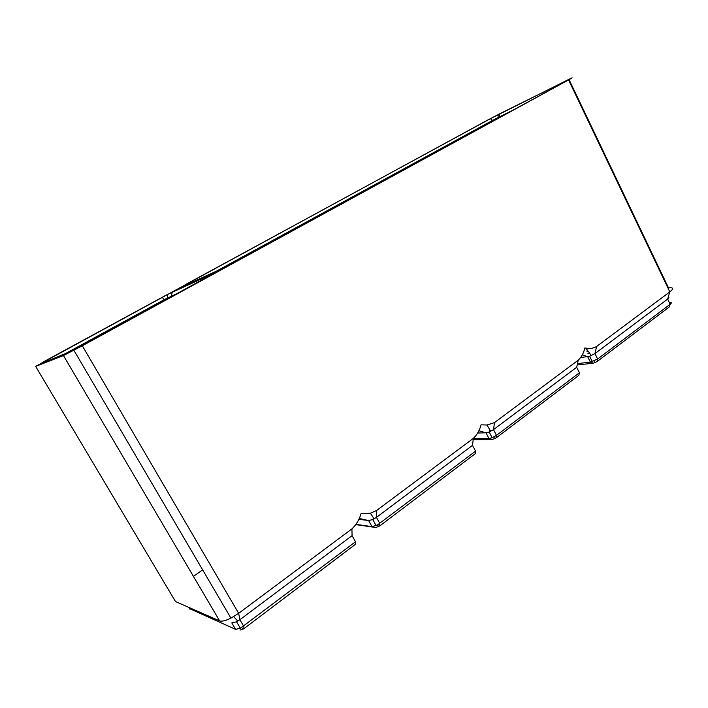 <?xml version="1.0" encoding="UTF-8"?>
<svg xmlns="http://www.w3.org/2000/svg" width="708" height="708" viewBox="0 0 708 708"><rect width="100%" height="100%" fill="white"/><g stroke="black" fill="none" stroke-linecap="round" stroke-linejoin="round"><path stroke-width="1.06" d="M587.923 353.646L589.525 353.097M588.401 351.557L588.268 351.575C586.799 351.708 586.525 351.265 587.445 350.248M668.219 297.236C669.228 297.378 669.042 297.988 667.671 299.077L594.95 353.584L589.631 356.274L580.71 357.575M669.529 302.971L670.432 302.396C671.724 302.458 671.626 303.086 670.157 304.263L597.632 359.009L590.401 362.133L577.498 363.593M669.644 305.953L669.361 306.891L597.003 361.62L593.393 363.177L577.188 364.974M569.082 79.65L668.52 287.935L670.352 287.696C673.503 287.714 673.317 289.121 669.803 291.917L596.64 346.451C593.331 348.371 589.737 348.929 585.879 348.097L584.879 347.955C583.684 352.991 581.48 357.053 578.259 360.151L576.684 367.275L493.503 429.623L489.184 432.013L485.989 432.818L477.705 433.013M499.733 113.802L566.559 80.632C569.365 79.261 569.285 79.393 566.312 81.031L236.746 261.19L225.047 267.261L181.46 287.023L186.195 284.2L490.379 118.687L499.733 113.802L499.432 117.59M46.781 360.053L167.256 294.555L215.046 272.722L73.712 350.221L39.913 364.054L46.781 360.053L47.631 361.018M568.577 79.924L82.314 345.787L63.446 355.549L35.657 366.39L487.971 119.9L568.931 79.323C573.338 77.163 573.215 77.367 568.577 79.924L669.803 291.917L667.671 299.077L670.157 304.263L669.361 306.891M82.314 345.787L238.649 613.314L351.92 528.876L352.08 535.637L355.496 541.779L240.348 628.261L235.596 629.368L189.602 608.632M351.92 528.876C356.257 524.832 359.292 519.769 361.018 513.698L370.39 513.203L376.506 510.556L473.351 438.358C477.068 434.836 479.643 430.322 481.068 424.809L486.989 425.012L494.503 422.596L578.259 360.151M355.496 541.779L355.54 544.24L244.101 628.527L240.074 630.111M576.684 367.275L579.418 372.753L578.834 375.364L496.104 437.925L492.361 439.509L473.183 439.756M579.418 372.753L496.485 435.358L492.175 437.739L488.971 438.535L473.307 438.765M490.086 430.252L489.564 430.641M360.16 516.008L361.018 513.698M352.08 535.637L239.888 619.73L238.649 613.314L230.932 618.119C225.604 620.748 221.843 621.668 219.648 620.898L175.504 601.561L35.657 366.39M244.101 628.527L243.667 626.191L239.888 619.73L236.561 621.801L231.817 622.934L235.596 629.368M473.351 438.358L472.51 445.359L475.555 451.155L475.236 453.713L379.754 525.929L375.868 527.513L355.876 524.637M475.555 451.155L377.514 524.911L371.992 526.637L356.071 524.354M472.51 445.359L376.452 517.371L372.771 519.539L368.656 520.584L358.806 519.274M216.409 271.173L492.874 120.218L513.734 109.775M62.764 355.071L164.477 299.528L180.46 291.953M193.434 576.374L202.638 569.869M582.295 354.841L587.711 356.735L590.401 362.133L593.393 363.177M596.64 346.451L594.95 353.584L597.632 359.009L597.003 361.62M494.503 422.596L493.503 429.623L496.485 435.358L496.104 437.925M478.829 430.738L485.989 432.818L488.971 438.535L492.361 439.509M188.886 607.42L189.948 609.207M63.446 355.549L219.648 620.898M376.506 510.556L376.452 517.371L379.789 523.442L379.754 525.929M359.186 518.406L368.656 520.584L371.992 526.637L375.868 527.513M490.379 118.687L493.246 120.971M172.336 291.979L171.292 295.997L171.717 296.74M162.132 297.289L164.982 300.422M186.195 284.2L186.682 284.651M589.631 356.274L592.322 361.691M591.357 355.62L585.879 348.097M595.26 362.611L594.136 361M670.016 303.989L670.432 302.396M494.759 438.756L493.777 437.022M489.184 432.013L492.175 437.739M490.724 431.322L486.989 425.012M73.906 350.301L230.932 618.119M243.083 629.208L241.614 627.562M236.561 621.801L240.348 628.261M237.782 621.137L233.667 616.624M378.63 526.655L377.514 524.911M372.771 519.539L376.116 525.619M374.116 518.867L370.39 513.203M498.795 117.13L499.113 117.767M168.637 297.316L169.115 298.156M167.902 297.696L167.256 294.555M498.069 117.493L498.158 114.599"/></g></svg>
